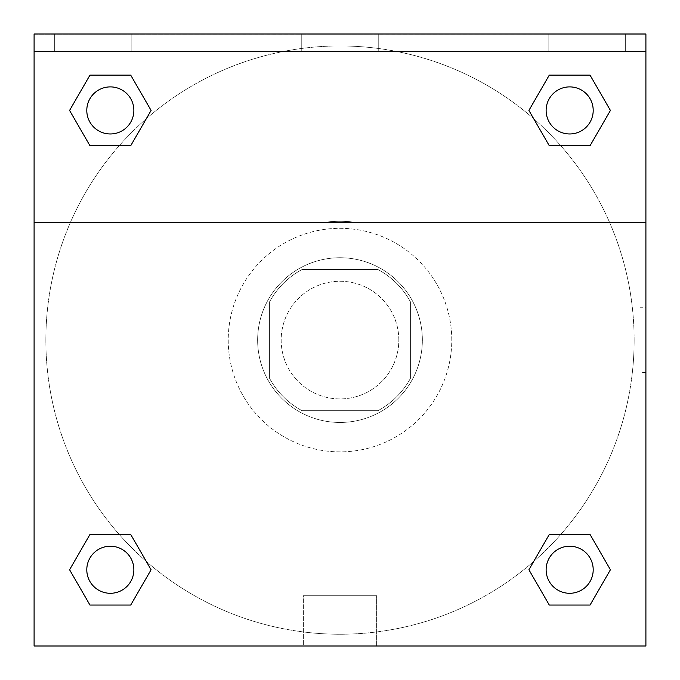 <?xml version="1.0" encoding="UTF-8"?>
<svg xmlns="http://www.w3.org/2000/svg" width="680" height="680" viewBox="0 0 680 680"><rect width="100%" height="100%" fill="white"/><g stroke="black" fill="none" stroke-linecap="round" stroke-linejoin="round"><path stroke-width="0.51" stroke-dasharray="3.4 2.55" d="M398.828 340.094A58.828 58.828 0 0 0 310.59 289.144A58.828 58.828 0 0 0 310.59 391.043A58.828 58.828 0 0 0 398.828 340.094A58.828 58.828 0 0 0 310.59 289.144A58.828 58.828 0 0 0 310.59 391.043A58.828 58.828 0 0 0 398.828 340.094M377.952 410.686L302.048 410.686A80.147 80.147 0 0 1 269.407 378.046L269.407 302.141A80.147 80.147 0 0 1 302.048 269.501L377.952 269.501A80.147 80.147 0 0 1 410.592 302.141L410.592 378.046A80.147 80.147 0 0 1 377.952 410.686L302.048 410.686A80.147 80.147 0 0 1 269.407 378.046L269.407 302.141A80.147 80.147 0 0 1 302.048 269.501L377.952 269.501A80.147 80.147 0 0 1 410.592 302.141L410.592 378.046A80.147 80.147 0 0 1 377.952 410.686M340 257.737A82.356 82.356 0 0 1 411.324 381.276A82.356 82.356 0 0 1 268.676 381.276A82.356 82.356 0 0 1 340 257.737A82.356 82.356 0 0 0 257.644 340.094A82.356 82.356 0 0 0 340 422.45A82.356 82.356 0 0 0 422.356 340.094A82.356 82.356 0 0 0 340 257.737M451.775 340.094A111.775 111.775 0 0 0 284.113 243.296A111.775 111.775 0 0 0 284.113 436.892A111.775 111.775 0 0 0 451.775 340.094A111.775 111.775 0 0 0 284.113 243.296A111.775 111.775 0 0 0 284.113 436.892A111.775 111.775 0 0 0 451.775 340.094M34.093 222.25L325.074 222.25L34.093 222.25L34.093 34L645.906 34.187L645.906 646L34.093 646L34.093 222.25L354.926 222.25A118.787 118.787 0 0 0 325.074 222.25A118.787 118.787 0 0 1 354.926 222.25L645.906 222.25L645.906 646L34.093 646L34.093 34.187L645.906 34.187L645.906 646L34.093 646L34.093 34.187L645.906 34L34.093 34L645.906 34.187L34.093 34L645.906 34L645.906 51.646L34.093 51.646M560.77 534.463L590.044 534.463L610.419 569.755L590.044 534.463L560.77 534.463L590.044 534.463L610.419 569.755L590.044 605.056L549.287 605.056L528.904 569.755L533.707 561.442M130.713 534.463L151.096 569.755L130.713 534.463L151.096 569.755L130.713 605.056L151.096 569.755L130.713 534.463L151.096 569.755L130.713 605.056L89.956 605.056L69.581 569.755L89.956 534.463L119.23 534.463M645.906 307.743L645.898 372.453L645.906 307.743L645.906 372.453L645.906 307.743L639.973 307.743L639.973 372.453L639.973 307.743M645.906 222.25L645.906 51.646M593.198 569.755A23.528 23.528 0 0 0 557.898 549.38A23.528 23.528 0 0 0 557.898 590.138A23.528 23.528 0 0 0 593.198 569.755A23.528 23.528 0 0 1 569.662 593.292A23.528 23.528 0 0 1 546.134 569.755A23.528 23.528 0 0 1 569.662 546.227A23.528 23.528 0 0 1 593.198 569.755A23.528 23.528 0 0 0 557.898 549.38A23.528 23.528 0 0 0 557.898 590.138A23.528 23.528 0 0 0 593.198 569.755A23.528 23.528 0 0 0 557.898 549.38A23.528 23.528 0 0 0 557.898 590.138A23.528 23.528 0 0 0 593.198 569.755A23.528 23.528 0 0 0 557.898 549.38A23.528 23.528 0 0 0 557.898 590.138A23.528 23.528 0 0 0 593.198 569.755M593.198 110.432A23.528 23.528 0 0 0 557.898 90.049A23.528 23.528 0 0 0 557.898 130.806A23.528 23.528 0 0 0 593.198 110.432A23.528 23.528 0 0 0 557.898 90.049A23.528 23.528 0 0 0 557.898 130.806A23.528 23.528 0 0 0 593.198 110.432A23.528 23.528 0 0 0 557.898 90.049A23.528 23.528 0 0 0 557.898 130.806A23.528 23.528 0 0 0 593.198 110.432A23.528 23.528 0 0 0 557.898 90.049A23.528 23.528 0 0 0 557.898 130.806A23.528 23.528 0 0 0 593.198 110.432A23.528 23.528 0 0 0 557.898 90.049A23.528 23.528 0 0 0 557.898 130.806A23.528 23.528 0 0 0 593.198 110.432M133.867 110.432A23.528 23.528 0 0 0 98.566 90.049A23.528 23.528 0 0 0 98.566 130.806A23.528 23.528 0 0 0 133.867 110.432A23.528 23.528 0 0 0 98.566 90.049A23.528 23.528 0 0 0 98.566 130.806A23.528 23.528 0 0 0 133.867 110.432A23.528 23.528 0 0 0 98.566 90.049A23.528 23.528 0 0 0 98.566 130.806A23.528 23.528 0 0 0 133.867 110.432A23.528 23.528 0 0 0 98.566 90.049A23.528 23.528 0 0 0 98.566 130.806A23.528 23.528 0 0 0 133.867 110.432A23.528 23.528 0 0 0 98.566 90.049A23.528 23.528 0 0 0 98.566 130.806A23.528 23.528 0 0 0 133.867 110.432M133.867 569.755A23.528 23.528 0 0 0 98.566 549.38A23.528 23.528 0 0 0 98.566 590.138A23.528 23.528 0 0 0 133.867 569.755A23.528 23.528 0 0 0 98.566 549.38A23.528 23.528 0 0 0 98.566 590.138A23.528 23.528 0 0 0 133.867 569.755A23.528 23.528 0 0 0 98.566 549.38A23.528 23.528 0 0 0 98.566 590.138A23.528 23.528 0 0 0 133.867 569.755A23.528 23.528 0 0 0 98.566 549.38A23.528 23.528 0 0 0 98.566 590.138A23.528 23.528 0 0 0 133.867 569.755A23.528 23.528 0 0 0 98.566 549.38A23.528 23.528 0 0 0 98.566 590.138A23.528 23.528 0 0 0 133.867 569.755M45.858 340.094A294.142 294.142 0 0 0 340 634.236A294.142 294.142 0 0 0 634.142 340.094A294.142 294.142 0 0 0 340 45.951A294.142 294.142 0 0 0 45.858 340.094M340 34.187L307.64 34.187L340 34.187M303.365 646L376.635 646L303.365 646L303.365 595.74L376.635 595.74L303.365 595.74L376.635 595.74L303.365 595.74L303.365 646L376.635 646L303.365 646M34.093 372.453L34.093 307.743L34.102 372.453M340 34.195L372.359 34.195L340 34.195M548.837 34L625.319 34L548.837 34L625.319 34L548.837 34L548.837 51.646L625.319 51.646L548.837 51.646L625.319 51.646L548.837 51.646L548.837 34M54.68 34L131.163 34L54.68 34L131.163 34L54.68 34L54.68 51.646L131.163 51.646L54.68 51.646L131.163 51.646L54.68 51.646L54.68 34M301.758 34L378.241 34L301.758 34L378.241 34L301.758 34L301.758 51.646L378.241 51.646L301.758 51.646L378.241 51.646L301.758 51.646L301.758 34M119.23 145.724L89.956 145.724L69.581 110.432L89.956 145.724L119.23 145.724L89.956 145.724L69.581 110.432L89.956 75.132L130.713 75.132L151.096 110.432L146.293 118.745M549.287 145.724L528.904 110.432L549.287 145.724L528.904 110.432L549.287 145.724L528.904 110.432L549.287 75.132L590.044 75.132L610.419 110.432L590.044 145.724L560.77 145.724M634.142 340.094A294.142 294.142 0 0 0 192.933 85.357A294.142 294.142 0 0 0 192.933 594.83A294.142 294.142 0 0 0 634.142 340.094M69.581 569.755L89.956 605.056L130.713 605.056L151.096 569.755L130.713 605.056L89.956 605.056L69.581 569.755L89.956 605.056L69.581 569.755L89.956 534.463M610.419 569.755L590.044 605.056L610.419 569.755L590.044 534.463L610.419 569.755L590.044 605.056L549.287 605.056L528.904 569.755L549.287 605.056L528.904 569.755L549.287 534.463M528.904 110.432L549.287 75.132L528.904 110.432L549.287 75.132L590.044 75.132L610.419 110.432L590.044 75.132L610.419 110.432L590.044 145.724M69.581 110.432L89.956 75.132L69.581 110.432L89.956 145.724L69.581 110.432L89.956 75.132L130.713 75.132L151.096 110.432L130.713 75.132L151.096 110.432L130.713 145.724M625.319 51.646L625.319 34L625.319 51.646M131.163 51.646L131.163 34L131.163 51.646M590.044 605.056L549.287 605.056L528.904 569.755M549.287 75.132L590.044 75.132L610.419 110.432M89.956 75.132L130.713 75.132L151.096 110.432M376.635 646L376.635 595.74L376.635 646M645.906 372.453L639.973 372.453M378.241 51.646L378.241 34L378.241 51.646"/><path stroke-width="1.02" d="M533.707 561.442L549.287 534.463L560.77 534.463L549.287 534.463L528.904 569.755L549.287 534.463L590.044 534.463L549.287 534.463L590.044 534.463L610.419 569.755L590.044 605.056L610.419 569.755M89.956 534.463L130.713 534.463L89.956 534.463L69.581 569.755L89.956 534.463L130.713 534.463L151.096 569.755L130.713 605.056L89.956 605.056L130.713 605.056L89.956 605.056L69.581 569.755M146.293 118.745L130.713 145.724L119.23 145.724L130.713 145.724L151.096 110.432L130.713 145.724L89.956 145.724L130.713 145.724L89.956 145.724L69.581 110.432L89.956 75.132L69.581 110.432M590.044 145.724L549.287 145.724L590.044 145.724L610.419 110.432L590.044 145.724L549.287 145.724L528.904 110.432L549.287 75.132L528.904 110.432M645.906 51.646L645.906 34L34.093 34L34.093 51.646L645.906 51.646L645.906 646L34.093 646L34.093 51.646M590.044 605.056L549.287 605.056L590.044 605.056L549.287 605.056L528.904 569.755M34.093 222.25L645.906 222.25M549.287 75.132L590.044 75.132L549.287 75.132L590.044 75.132L610.419 110.432M89.956 75.132L130.713 75.132L89.956 75.132L130.713 75.132L151.096 110.432M593.198 569.755A23.528 23.528 0 0 0 557.898 549.38A23.528 23.528 0 0 0 557.898 590.138A23.528 23.528 0 0 0 593.198 569.755M133.867 569.755A23.528 23.528 0 0 0 98.566 549.38A23.528 23.528 0 0 0 98.566 590.138A23.528 23.528 0 0 0 133.867 569.755M593.198 110.432A23.528 23.528 0 0 0 557.898 90.049A23.528 23.528 0 0 0 557.898 130.806A23.528 23.528 0 0 0 593.198 110.432M133.867 110.432A23.528 23.528 0 0 0 98.566 90.049A23.528 23.528 0 0 0 98.566 130.806A23.528 23.528 0 0 0 133.867 110.432M549.287 534.463L560.77 534.463M119.23 534.463L130.713 534.463M560.77 145.724L549.287 145.724M130.713 145.724L119.23 145.724"/></g></svg>
